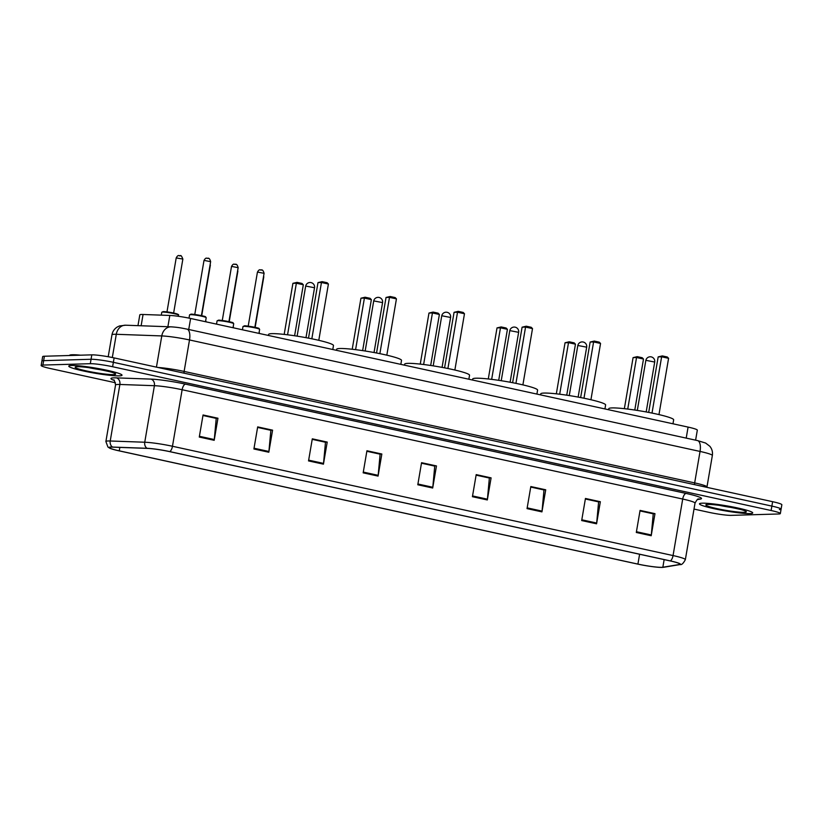 <?xml version="1.0" encoding="UTF-8"?>
<svg xmlns="http://www.w3.org/2000/svg" width="823" height="823" viewBox="0 0 823 823"><rect width="100%" height="100%" fill="white"/><g stroke="black" fill="none" stroke-linecap="round" stroke-linejoin="round"><path stroke-width="1.23" d="M137.966 325.651L139.807 314.89A16.882 1.615 9.7 0 1 143.058 314.489L169.816 315.446A16.882 1.615 9.7 0 1 190.617 318.47L688.09 427.096A16.882 1.615 9.7 0 1 697.318 430.162L695.61 440.171M779.36 509.571A16.882 1.615 -170.3 0 0 781.099 509.159L781.85 504.746A16.882 1.615 -170.3 0 0 772.622 501.691L114.119 357.902A16.882 1.615 -170.3 0 0 91.806 354.857L44.401 356.236A16.882 1.615 -170.3 0 0 42.662 356.647L41.901 361.06A16.882 1.615 -170.3 0 1 43.64 360.649A16.882 1.615 -170.3 0 0 41.901 361.06L41.15 365.474A16.882 1.615 -170.3 0 0 50.378 368.539L115.446 382.746M781.099 509.159A16.882 1.615 -170.3 0 0 771.871 506.104L113.358 362.315A16.882 1.615 -170.3 0 0 91.055 359.27L43.64 360.649L91.055 359.27A16.882 1.615 -170.3 0 1 113.358 362.315L771.871 506.104A16.882 1.615 -170.3 0 1 781.099 509.159L780.338 513.573A16.882 1.615 -170.3 0 0 771.11 510.517L112.607 366.729A16.882 1.615 -170.3 0 0 90.304 363.694L42.889 365.062A16.882 1.615 -170.3 0 0 41.15 365.474M749.928 513.593A27.005 2.592 -170.3 0 0 752.716 512.935A27.005 2.592 -170.3 0 0 732.398 506.896A27.005 2.592 -170.3 0 0 702.256 503.182A27.005 2.592 -170.3 0 0 699.478 503.83A27.005 2.592 -170.3 0 0 719.796 509.869A27.005 2.592 -170.3 0 0 749.928 513.593A27.005 2.592 -170.3 0 0 752.716 512.935A27.005 2.592 -170.3 0 0 732.398 506.896A27.005 2.592 -170.3 0 0 702.256 503.182A27.005 2.592 -170.3 0 0 699.478 503.83A27.005 2.592 -170.3 0 0 719.796 509.869A27.005 2.592 -170.3 0 0 749.928 513.593M119.232 375.874A27.005 2.592 -170.3 0 0 122.02 375.216A27.005 2.592 -170.3 0 0 101.702 369.188A27.005 2.592 -170.3 0 0 71.56 365.463A27.005 2.592 -170.3 0 0 68.782 366.122A27.005 2.592 -170.3 0 0 89.1 372.15A27.005 2.592 -170.3 0 0 119.232 375.874A27.005 2.592 -170.3 0 0 122.02 375.216A27.005 2.592 -170.3 0 0 101.702 369.188A27.005 2.592 -170.3 0 0 71.56 365.463A27.005 2.592 -170.3 0 0 68.782 366.122A27.005 2.592 -170.3 0 0 89.1 372.15A27.005 2.592 -170.3 0 0 119.232 375.874M661.713 567.335A18.003 1.728 9.7 0 1 637.918 564.094L119.263 450.839A18.003 1.728 9.7 0 1 109.418 447.578A18.003 1.728 9.7 0 1 112.885 447.156L147.41 448.391A18.003 1.728 9.7 0 1 169.589 451.621L670.169 560.926A18.003 1.728 9.7 0 1 680.014 564.187A18.003 1.728 9.7 0 1 679.294 564.527L662.844 567.242A18.003 1.728 9.7 0 1 661.713 567.335M662.114 567.417A18.456 1.769 -170.3 0 0 662.896 567.376A18.456 1.769 -170.3 0 0 663.266 567.325L679.716 564.609A18.456 1.769 -170.3 0 0 670.364 560.916L169.785 451.611A18.456 1.769 -170.3 0 0 147.05 448.298L112.525 447.064A18.456 1.769 -170.3 0 0 109.891 448.257A18.456 1.769 -170.3 0 0 119.068 450.85L637.722 564.094A18.456 1.769 -170.3 0 0 662.114 567.417M694.005 509.077L708.881 512.328A16.882 1.615 -170.3 0 0 731.194 515.363L778.599 513.984A16.882 1.615 -170.3 0 0 780.338 513.573M308.532 460.911L312.308 438.834L327.215 442.085L323.439 464.162L308.532 460.911M253.906 448.988L257.681 426.9L272.578 430.162L268.812 452.239L253.906 448.988M199.279 437.054L203.055 414.977L217.951 418.228L214.186 440.305L199.279 437.054M472.423 496.701L476.198 474.614L491.094 477.875L487.319 499.952L472.423 496.701M527.049 508.624L530.825 486.547L545.721 489.798L541.945 511.875L527.049 508.624M581.676 520.558L585.451 498.471L600.348 501.732L596.572 523.809L581.676 520.558M636.302 532.481L640.078 510.404L654.974 513.655L651.199 535.732L636.302 532.481M363.169 472.844L366.935 450.757L381.841 454.018L378.066 476.095L363.169 472.844M417.796 484.768L421.561 462.691L436.468 465.941L432.692 488.018L417.796 484.768M308.666 460.15L323.532 463.4L325.486 442.249L312.226 439.348L325.229 442.188M257.599 427.374L270.602 430.264M202.972 415.45L215.976 418.331M476.116 475.087L489.109 477.978M530.742 487.021L543.736 489.901M585.369 498.944L598.362 501.835M639.996 510.877L652.989 513.758M366.863 451.23L379.856 454.121M436.468 465.941L421.489 463.164M421.479 463.205L434.739 466.106L432.795 487.257A4.496 1.924 102.3 0 1 432.692 488.018M381.841 454.018L379.866 454.07M366.852 451.282L380.113 454.173L378.169 475.324A4.496 1.924 102.3 0 1 378.066 476.095M654.974 513.655L652.999 513.717M639.985 510.918L653.256 513.819L651.302 534.971A4.496 1.924 102.3 0 1 651.199 535.732M600.348 501.732L598.372 501.783M585.359 498.995L598.619 501.886L596.675 523.037A4.496 1.924 102.3 0 1 596.572 523.809M545.721 489.798L543.746 489.86M530.732 487.062L543.993 489.963L542.048 511.114A4.496 1.924 102.3 0 1 541.945 511.875M491.094 477.875L489.119 477.926M476.106 475.138L489.366 478.029L487.422 499.18A4.496 1.924 102.3 0 1 487.319 499.952M217.951 418.228L215.976 418.29M202.972 415.492L216.233 418.393L214.278 439.544A4.496 1.924 102.3 0 1 214.186 440.305M272.578 430.162L270.602 430.213M257.599 427.425L270.86 430.316L268.905 451.467A4.496 1.924 102.3 0 1 268.812 452.239M327.215 442.085L325.239 442.146M323.532 463.4A4.496 1.924 102.3 0 1 323.439 464.162M672.967 423.794L673.656 419.812A32.91 3.158 -170.3 0 0 648.894 412.457A32.91 3.158 -170.3 0 0 612.158 407.92A32.91 3.158 -170.3 0 0 608.773 408.722L608.598 409.741M627.733 409.072L636.539 357.521L633.082 357.624L637.228 356.647L636.539 357.521L643.493 359.034L634.78 410.039M633.082 357.624L624.359 408.681M637.228 356.647L642.197 357.727L643.493 359.034M652.011 413.074L661.63 356.791L658.174 356.894L662.32 355.917L661.63 356.791L668.585 358.314L658.966 414.597M658.174 356.894L648.689 412.416M662.32 355.917L667.288 357.007L668.585 358.314M80.633 355.186A28.126 2.695 -170.3 0 0 72.362 354.754A28.126 2.695 -170.3 0 0 69.461 355.443L69.451 355.505M604.936 408.938L605.615 404.957A32.91 3.158 -170.3 0 0 580.853 397.602A32.91 3.158 -170.3 0 0 544.126 393.065A32.91 3.158 -170.3 0 0 540.732 393.867L540.557 394.886M559.691 394.217L568.508 342.666L565.051 342.759L569.197 341.792L568.508 342.666L575.462 344.179L566.738 395.184M565.051 342.759L556.327 393.826M569.197 341.792L574.166 342.872L575.462 344.179M583.98 398.219L593.599 341.936L590.142 342.039L594.288 341.061L593.599 341.936L600.553 343.458L590.924 399.741M590.142 342.039L580.647 397.56M594.288 341.061L599.247 342.152L600.553 343.458M536.905 394.083L537.584 390.102A32.91 3.158 -170.3 0 0 512.822 382.746A32.91 3.158 -170.3 0 0 476.085 378.21A32.91 3.158 -170.3 0 0 472.7 379.012L472.525 380.031M491.66 379.362L500.477 327.811L497.02 327.904L501.156 326.937L500.477 327.811L507.421 329.323L498.707 380.329M497.02 327.904L488.286 378.971M501.156 326.937L506.124 328.017L507.421 329.323M515.939 383.364L525.558 327.081L522.101 327.184L526.247 326.206L525.558 327.081L532.512 328.593L522.893 384.886M522.101 327.184L512.616 382.705M526.247 326.206L531.216 327.287L532.512 328.593M468.863 379.228L469.542 375.247A32.91 3.158 -170.3 0 0 444.78 367.891A32.91 3.158 -170.3 0 0 408.054 363.355A32.91 3.158 -170.3 0 0 404.669 364.157L404.494 365.175M423.629 364.507L432.435 312.956L428.978 313.049L433.124 312.082L432.435 312.956L439.389 314.468L430.676 365.474M428.978 313.049L420.255 364.116M433.124 312.082L438.093 313.162L439.389 314.468M447.907 368.509L457.526 312.226L454.07 312.329L458.216 311.351L457.526 312.226L464.481 313.738L454.862 370.031M454.07 312.329L444.574 367.85M458.216 311.351L463.184 312.431L464.481 313.738M400.832 364.373L401.511 360.392A32.91 3.158 -170.3 0 0 376.749 353.036A32.91 3.158 -170.3 0 0 340.022 348.499A32.91 3.158 -170.3 0 0 336.628 349.302L336.453 350.32M355.587 349.652L364.404 298.091L360.947 298.193L365.093 297.226L364.404 298.091L371.358 299.613L362.634 350.619M360.947 298.193L352.213 349.261M365.093 297.226L370.052 298.307L371.358 299.613M379.866 353.653L389.495 297.37L386.028 297.463L390.174 296.496L389.495 297.37L396.439 298.883L386.82 355.176M386.028 297.463L376.543 352.995M390.174 296.496L395.143 297.576L396.439 298.883M332.79 349.518L333.469 345.537A32.91 3.158 -170.3 0 0 308.707 338.181A32.91 3.158 -170.3 0 0 271.981 333.644A32.91 3.158 -170.3 0 0 268.596 334.447L268.421 335.465M287.556 334.796L296.362 283.235L292.906 283.338L297.052 282.371L296.362 283.235L303.317 284.758L294.603 335.763M292.906 283.338L284.182 334.395M297.052 282.371L302.02 283.451L303.317 284.758M311.835 338.798L321.454 282.515L317.997 282.608L322.143 281.641L321.454 282.515L328.408 284.028L318.789 340.311M317.997 282.608L308.502 338.14M322.143 281.641L327.112 282.721L328.408 284.028M686.207 438.124L688.09 427.096M188.724 329.488L190.617 318.47M167.892 326.721L169.816 315.446M141.134 325.764L143.058 314.489M156.442 367.14L161.781 335.928A11.255 9.115 -88 0 1 171.112 326.844C178.807 327.348 181.472 328.058 186.965 329.107L697.503 440.583L705.609 443.041L709.838 446.272C712.029 448.977 712.862 452.064 712.348 455.51A22.499 2.16 -170.3 0 0 700.044 451.436L189.506 339.961A22.499 2.16 -170.3 0 0 161.781 335.928L116.29 334.292A22.499 2.16 -170.3 0 0 114.274 334.282A22.499 2.16 -170.3 0 0 111.959 334.827L108.214 356.729M112.319 357.521L116.29 334.292A11.255 9.115 -88 0 1 125.61 325.208L171.112 326.844M772.622 501.691L771.11 510.517M44.401 356.236L42.889 365.062M91.806 354.857L90.304 363.694M114.119 357.902L112.607 366.729M697.503 440.583A11.255 4.825 102.3 0 1 700.044 451.436L694.663 482.895A22.499 2.16 9.7 0 1 706.967 486.979L706.936 487.339M186.965 329.107A11.255 4.825 102.3 0 1 189.506 339.961L184.126 371.42L694.663 482.895A2.808 1.204 -77.7 0 0 694.643 484.654M157.923 367.459A22.499 2.16 9.7 0 1 184.126 371.42A2.808 1.204 -77.7 0 0 184.115 373.179M637.918 564.094L639.605 554.249M114.058 380.36A28.126 2.695 9.7 0 1 113.841 377.85A28.126 2.695 9.7 0 1 116.362 377.87L150.887 379.105A28.126 2.695 9.7 0 1 185.545 384.146L686.125 493.45A28.126 2.695 9.7 0 1 700.373 499.088L697.318 499.592M112.525 447.064A5.627 4.557 -88 0 1 110.22 440.994L119.88 384.464A22.499 2.16 -170.3 0 0 117.864 384.454A22.499 2.16 -170.3 0 0 115.549 384.999C114.654 380.915 114.006 379.249 113.584 380L113.584 380M662.896 567.376L663.605 567.284A5.627 5.401 -99.4 0 1 663.266 567.325M169.785 451.611A5.627 2.407 -77.7 0 0 172.47 446.261L673.049 555.566A5.627 2.407 102.3 0 1 670.364 560.916M147.05 448.298A5.627 4.557 -88 0 1 144.745 442.229A22.499 2.16 9.7 0 1 172.47 446.261L182.13 389.732A22.499 2.16 -170.3 0 0 154.405 385.699L119.88 384.464A5.627 4.557 92 0 0 116.362 377.87M663.605 567.284L680.045 564.568A5.627 5.401 -99.4 0 1 679.716 564.609M686.125 493.45A5.627 2.407 102.3 0 0 682.709 499.047L673.049 555.566A22.499 2.16 9.7 0 1 685.353 559.64L695.024 503.12A22.499 2.16 -170.3 0 0 682.709 499.047L182.13 389.732A5.627 2.407 102.3 0 1 185.545 384.146M109.891 448.257L107.926 447.023L105.889 441.519A22.499 2.16 9.7 0 1 110.22 440.994L144.745 442.229L154.405 385.699A5.627 4.557 92 0 0 150.887 379.105M700.373 499.088A5.627 5.401 80.6 0 0 698.532 499.057L698.521 499.057C698.007 498.481 696.834 499.839 695.024 503.12M119.263 450.839L119.849 447.403M662.844 567.242L664.151 559.609M679.294 564.527L679.448 563.621M417.919 484.006L432.795 487.257M472.546 495.94L487.422 499.18M527.173 507.863L542.048 511.114M581.799 519.797L596.675 523.037M636.426 531.72L651.302 534.971M363.293 472.083L378.169 475.324M254.04 448.226L268.905 451.467M199.413 436.293L214.278 439.544M707.975 504.427A20.524 1.965 -170.3 0 0 717.08 508.645A20.524 1.965 -170.3 0 0 744.208 512.338A20.524 1.965 -170.3 0 0 735.104 508.12A20.524 1.965 -170.3 0 0 707.975 504.427M719.868 505.445A17.149 1.646 -170.3 0 0 732.943 507.678M646.302 360.412L654.707 362.038A4.496 4.496 0 0 0 651.23 356.884A4.496 4.496 0 0 0 645.829 360.515L646.302 360.412M77.28 366.708A20.524 1.965 -170.3 0 0 86.384 370.926A20.524 1.965 -170.3 0 0 113.512 374.619A20.524 1.965 -170.3 0 0 104.408 370.401A20.524 1.965 -170.3 0 0 77.28 366.708M89.172 367.737A17.149 1.646 -170.3 0 0 102.247 369.969M578.26 345.557L586.676 347.183A4.496 4.496 0 0 0 583.198 342.018A4.496 4.496 0 0 0 577.797 345.66L578.26 345.557M510.229 330.702L518.634 332.327A4.496 4.496 0 0 0 515.157 327.163A4.496 4.496 0 0 0 509.766 330.805L510.229 330.702M442.188 315.837L450.603 317.462A4.496 4.496 0 0 0 447.126 312.308A4.496 4.496 0 0 0 441.725 315.95L442.188 315.837M374.156 300.981L382.561 302.607A4.496 4.496 0 0 0 379.084 297.453A4.496 4.496 0 0 0 373.693 301.095L374.156 300.981M306.115 286.126L314.53 287.752A4.496 4.496 0 0 0 311.053 282.598A4.496 4.496 0 0 0 305.652 286.239L306.115 286.126M259.152 332.194L259.358 332.79A8.436 0.813 -170.3 0 0 259.091 332.533M263.72 275.427L263.525 276.559M233.228 326.525L233.434 327.132A8.436 0.813 -170.3 0 0 233.166 326.865M237.796 269.769L237.6 270.901M205.719 320.528L205.925 321.124A8.436 0.813 -170.3 0 0 205.657 320.857M210.287 263.761L210.091 264.893M161.781 312.277L163.129 311.619L175.659 313.522C178.272 314.324 179.188 314.859 178.416 315.116A8.436 0.813 -170.3 0 0 172.069 313.234A8.436 0.813 -170.3 0 0 162.645 312.071A8.436 0.813 -170.3 0 0 161.781 312.277L161.287 315.137M163.242 311.629A7.88 0.751 9.7 0 1 173.046 312.915A7.88 0.751 9.7 0 1 177.624 314.623M167.306 311.948L173.314 312.966M176.204 257.928C177.212 256.046 178.128 255.264 178.951 255.583C180.576 256.91 180.443 253.021 182.86 259.07L176.204 257.928L166.976 311.907M179.507 255.634L180.504 255.85M243.865 326.34A8.436 0.813 -170.3 0 0 242.991 326.546L244.349 325.877C244.174 325.26 260.078 328.11 258.854 328.428L259.636 329.385A8.436 0.813 -170.3 0 0 253.278 327.503A8.436 0.813 -170.3 0 0 243.865 326.34M248.525 326.206L254.533 327.235M257.774 272.115L257.424 272.197C258.432 270.314 259.348 269.533 260.171 269.841C260.87 270.767 262.527 267.835 264.08 273.329L257.774 272.115M244.452 325.887A7.88 0.751 9.7 0 1 254.266 327.184A7.88 0.751 9.7 0 1 258.844 328.891M260.726 269.893L261.714 270.109M217.941 320.672A8.436 0.813 -170.3 0 0 217.077 320.877L218.424 320.219C218.249 319.602 234.164 322.451 232.94 322.77L233.711 323.727A8.436 0.813 -170.3 0 0 227.364 321.834A8.436 0.813 -170.3 0 0 217.941 320.672M222.601 320.548L228.609 321.577M231.849 266.457L231.5 266.539C232.508 264.656 233.423 263.874 234.246 264.183C234.946 265.109 236.602 262.167 238.156 267.67L231.849 266.457M218.537 320.229A7.88 0.751 9.7 0 1 228.341 321.526A7.88 0.751 9.7 0 1 232.919 323.233M234.802 264.234L235.79 264.45M190.432 314.664A8.436 0.813 -170.3 0 0 189.557 314.87L190.905 314.211C190.741 313.594 206.645 316.444 205.421 316.762L206.192 317.719A8.436 0.813 -170.3 0 0 199.845 315.826A8.436 0.813 -170.3 0 0 190.432 314.664M195.082 314.54L201.09 315.569M204.33 260.449L203.991 260.531C204.999 258.648 205.915 257.866 206.738 258.175C207.437 259.101 209.093 256.159 210.637 261.663L204.33 260.449M191.018 314.221A7.88 0.751 9.7 0 1 200.822 315.518A7.88 0.751 9.7 0 1 205.411 317.225M207.293 258.227L208.281 258.443M111.959 334.827C112.617 331.402 114.418 328.778 117.38 326.947L119.51 325.949L125.61 325.208M712.348 455.51L706.967 486.979M680.045 564.568C681.567 565.072 683.337 563.426 685.353 559.64M105.889 441.519L115.549 384.999M708.078 504.448L708.644 504.489C713.87 503.347 749.722 511.083 744.65 510.857L744.352 510.62M637.3 410.43L645.829 360.515M646.178 411.942L654.707 362.038M77.383 366.729L77.948 366.77C83.174 365.628 119.026 373.364 113.955 373.148L113.656 372.901M569.269 395.575L577.797 345.66M578.137 397.087L586.676 347.183M501.228 380.72L509.766 330.805M510.106 382.232L518.634 332.327M433.196 365.865L441.725 315.95M442.064 367.377L450.603 317.462M365.155 351.01L373.693 301.095M374.033 352.522L382.561 302.607M297.124 336.144L305.652 286.239M305.991 337.667L314.53 287.752M263.802 276.744L255.151 327.369M259.358 332.79L259.245 333.459M237.888 271.086L229.226 321.711M233.434 327.132L233.321 327.801M210.369 265.078L201.717 315.703M205.925 321.124L205.812 321.793M182.86 259.07L173.632 313.038M178.416 315.116L178.221 316.279M257.424 272.197L248.196 326.165M242.991 326.546L242.435 329.786M259.636 329.385L258.947 333.397M264.08 273.329L254.852 327.307M231.5 266.539L222.272 320.507M217.077 320.877L216.521 324.128M233.711 323.727L233.022 327.729M238.156 267.67L228.928 321.639M203.991 260.531L194.763 314.499M189.557 314.87L189.002 318.131M206.192 317.719L205.513 321.721M210.637 261.663L201.419 315.641"/></g></svg>
